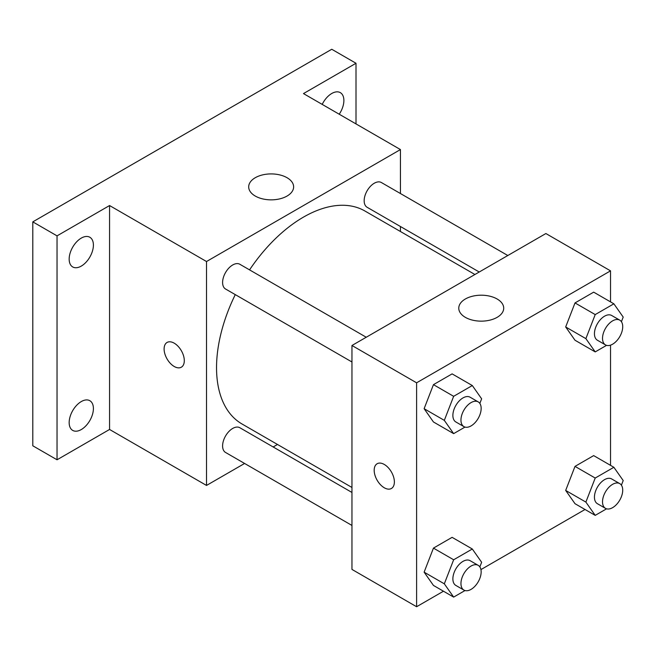 <?xml version="1.0" encoding="UTF-8"?>
<svg xmlns="http://www.w3.org/2000/svg" width="656" height="656" viewBox="0 0 656 656"><rect width="100%" height="100%" fill="white"/><g stroke="black" fill="none" stroke-linecap="round" stroke-linejoin="round"><path stroke-width="0.98" d="M244.598 463.464L206.517 485.44L109.56 429.467L57.039 459.782L32.8 445.793L32.8 221.867L331.756 49.266L356.003 63.263L356.003 123.91M277.488 444.473L273.158 446.966M81.278 429.557A17.138 9.897 -60 0 1 72.709 430.41A17.138 9.897 -60 0 1 70.085 416.675A17.138 9.897 -60 0 1 81.278 401.57A17.138 9.897 -60 0 1 89.847 400.718A17.138 9.897 -60 0 1 92.48 414.453A17.138 9.897 -60 0 1 81.278 429.557M81.278 266.098A17.138 9.897 -60 0 1 72.709 266.943A17.138 9.897 -60 0 1 70.085 253.208A17.138 9.897 -60 0 1 81.278 238.103A17.138 9.897 -60 0 1 89.847 237.259A17.138 9.897 -60 0 1 92.48 250.994A17.138 9.897 -60 0 1 81.278 266.098M109.56 429.467L109.56 205.541L57.039 235.865L32.8 221.867M57.039 459.782L57.039 235.865M206.517 485.44L206.517 261.523L109.56 205.541M206.517 261.523L400.439 149.568L303.482 93.587L356.003 63.263M255.274 196.054A22.468 12.972 180 0 1 248.69 186.886A22.468 12.972 180 0 1 271.158 173.914A22.468 12.972 180 0 1 293.626 186.886A22.468 12.972 180 0 1 279.759 198.866A22.468 12.972 180 0 1 255.274 196.054M322.203 104.394A17.138 9.897 -60 0 1 331.756 93.488A17.138 9.897 -60 0 1 340.333 92.644A17.138 9.897 -60 0 1 339.218 114.218M235.274 294.618A122.951 70.987 120 0 0 216.537 367.696A122.951 70.987 120 0 0 242.007 423.981L351.96 487.465M474.911 274.503L364.957 211.027A122.951 70.987 120 0 0 249.559 269.878M400.439 149.568L400.439 193.528M400.439 226.517L400.439 231.511M507.801 255.512L381.398 182.54A14.284 8.249 120 0 0 370.394 186.361A14.284 8.249 120 0 0 364.162 200.736A14.284 8.249 120 0 0 367.122 207.28L479.241 272.01M351.96 492.459L239.842 427.728A14.284 8.249 120 0 0 228.837 431.558A14.284 8.249 120 0 0 222.597 445.932A14.284 8.249 120 0 0 225.557 452.468L351.96 525.448M351.96 361.989L225.557 289.009A14.284 8.249 -60 0 1 225.557 272.511A14.284 8.249 -60 0 1 239.842 264.27L366.245 337.25M184.303 360.652A14.284 8.249 60 0 1 181.343 367.196A14.284 8.249 60 0 1 167.059 358.947A14.284 8.249 60 0 1 167.059 342.457A14.284 8.249 60 0 1 178.063 346.278A14.284 8.249 60 0 1 184.303 360.652M181.343 367.188A14.284 8.249 60 0 1 167.067 358.947A14.284 8.249 60 0 1 167.059 342.448M443.464 591.22L416.601 606.734L351.96 569.416L351.96 345.491L545.882 233.536L610.523 270.854L610.523 301.875M585.029 509.491L480.938 569.588M575.009 340.243L565.677 326.967L575.009 302.924L593.672 292.15L575.009 302.924L565.677 326.967L575.009 340.243L595.213 351.903L585.882 338.635L595.213 314.585L613.868 303.81L623.2 317.086L621.412 321.702M433.452 585.431L424.12 572.163L433.452 548.113L452.107 537.338L433.452 548.113L424.12 572.163L433.452 585.431L453.649 597.099L444.317 583.824L453.649 559.773L472.312 549.006L481.635 562.274L479.848 566.891M610.523 345.146L610.523 465.342M416.601 606.734L416.601 382.809L610.523 270.854M575.009 503.701L565.677 490.434L575.009 466.383L593.672 455.608L575.009 466.383L565.677 490.434L575.009 503.701L595.213 515.37L585.882 502.094L595.213 478.044L613.868 467.277L623.2 480.545L621.412 485.161M433.452 421.972L424.12 408.696L433.452 384.654L452.107 373.879L433.452 384.654L424.12 408.696L433.452 421.972L453.649 433.632L444.317 420.365L453.649 396.314L472.312 385.539L481.635 398.815L479.848 403.432M416.601 382.809L351.96 345.491M465.35 317.348A22.468 12.972 180 0 1 458.774 308.172A22.468 12.972 180 0 1 481.242 295.2A22.468 12.972 180 0 1 503.71 308.172A22.468 12.972 180 0 1 489.835 320.161A22.468 12.972 180 0 1 465.35 317.348M394.379 481.947A14.284 8.249 60 0 1 391.419 488.482A14.284 8.249 60 0 1 377.134 480.233A14.284 8.249 60 0 1 377.134 463.743A14.284 8.249 60 0 1 388.147 467.572A14.284 8.249 60 0 1 394.379 481.947M391.427 488.482A14.284 8.249 60 0 1 377.143 480.233A14.284 8.249 60 0 1 377.143 463.743M464.997 427.081L453.649 433.632M478.199 401.882L470.122 397.216A14.284 8.249 120 0 0 459.11 401.046A14.284 8.249 120 0 0 452.878 415.42A14.284 8.249 120 0 0 455.838 421.956L463.915 426.621A14.284 8.249 120 0 0 478.199 418.38A14.284 8.249 120 0 0 478.199 401.882A14.284 8.249 120 0 0 467.195 405.711A14.284 8.249 120 0 0 460.955 420.086A14.284 8.249 120 0 0 463.915 426.621M444.317 420.365L424.12 408.696M453.649 396.314L433.452 384.654M472.312 385.539L452.107 373.879M606.562 345.351L595.213 351.903M619.764 320.153L611.679 315.487A14.284 8.249 120 0 0 600.675 319.316A14.284 8.249 120 0 0 594.443 333.691A14.284 8.249 120 0 0 597.395 340.226L605.48 344.892A14.284 8.249 120 0 0 619.764 336.651A14.284 8.249 120 0 0 619.764 320.153A14.284 8.249 120 0 0 608.752 323.982A14.284 8.249 120 0 0 602.52 338.357A14.284 8.249 120 0 0 605.48 344.892M585.882 338.635L565.677 326.967M595.213 314.585L575.009 302.924M613.868 303.81L593.672 292.15M464.997 590.548L453.649 597.099M478.199 565.349L470.122 560.683A14.284 8.249 120 0 0 459.11 564.504A14.284 8.249 120 0 0 452.878 578.879A14.284 8.249 120 0 0 455.838 585.423L463.915 590.088A14.284 8.249 120 0 0 478.199 581.839A14.284 8.249 120 0 0 478.199 565.349A14.284 8.249 120 0 0 467.195 569.17A14.284 8.249 120 0 0 460.955 583.545A14.284 8.249 120 0 0 463.915 590.088M444.317 583.824L424.12 572.163M453.649 559.773L433.452 548.113M472.312 549.006L452.107 537.338M606.562 508.818L595.213 515.37M619.764 483.62L611.679 478.954A14.284 8.249 120 0 0 600.675 482.775A14.284 8.249 120 0 0 594.443 497.15A14.284 8.249 120 0 0 597.395 503.693L605.48 508.359A14.284 8.249 120 0 0 619.764 500.11A14.284 8.249 120 0 0 619.764 483.62A14.284 8.249 120 0 0 608.752 487.441A14.284 8.249 120 0 0 602.52 501.815A14.284 8.249 120 0 0 605.48 508.359M585.882 502.094L565.677 490.434M595.213 478.044L575.009 466.383M613.868 467.277L593.672 455.608"/></g></svg>
